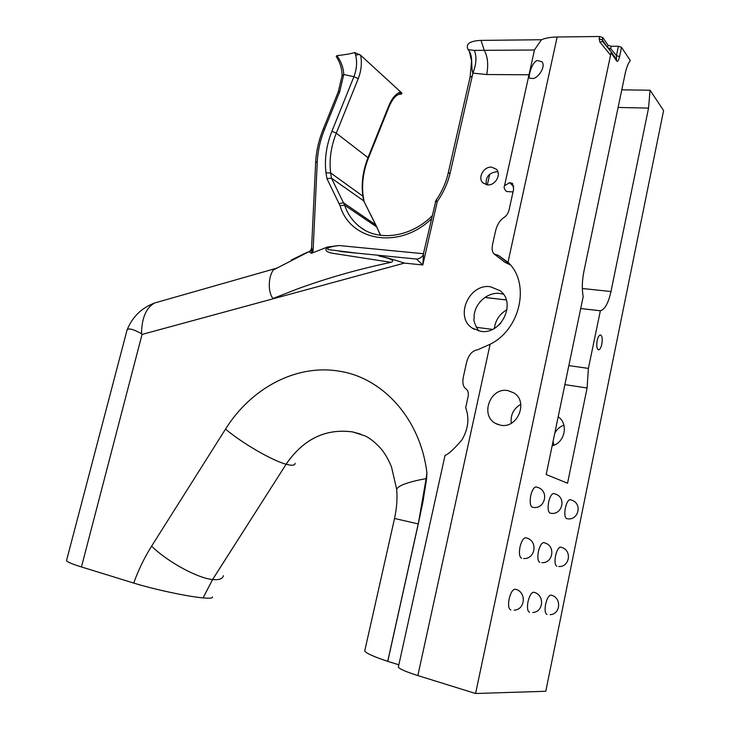 <?xml version="1.0" encoding="UTF-8"?>
<svg xmlns="http://www.w3.org/2000/svg" width="730" height="730" viewBox="0 0 730 730"><rect width="100%" height="100%" fill="white"/><g stroke="black" fill="none" stroke-linecap="round" stroke-linejoin="round"><path stroke-width="1.09" d="M544.096 542.673L543.677 542.572C541.505 542.965 539.744 545.976 538.384 551.625C537.353 557.72 537.846 561.315 539.862 562.401M526.074 537.837L525.6 537.727C523.282 538.129 521.402 541.24 519.979 547.071C518.902 553.386 519.45 557.118 521.621 558.267M515.444 589.256L515.052 589.165C512.615 589.548 510.635 592.815 509.111 598.974C508.025 605.352 508.6 609.002 510.836 609.924M533.94 592.304L533.593 592.222C531.321 592.596 529.46 595.753 528.009 601.712C526.969 607.853 527.489 611.366 529.56 612.251M551.177 595.142L550.867 595.069C548.741 595.434 546.989 598.5 545.611 604.248C544.607 610.189 545.073 613.574 547.007 614.414M536.532 486.992L536.021 486.892C533.822 487.311 532.051 490.277 530.71 495.789C529.652 502.058 530.172 505.872 532.289 507.231L532.654 507.295M554.097 493.58L553.65 493.498C551.579 493.891 549.909 496.774 548.631 502.121C547.61 508.171 548.075 511.839 550.046 513.126L550.365 513.19M570.477 499.731L570.075 499.648C568.141 500.032 566.553 502.824 565.33 508.025C564.345 513.874 564.764 517.406 566.599 518.619L566.881 518.683M560.905 547.181L560.53 547.098C558.496 547.473 556.826 550.393 555.521 555.868C554.535 561.753 554.973 565.221 556.853 566.252M500.889 323.016L498.992 324.969M494.374 328.39C495.488 320.105 499.703 313.863 507.022 309.657M503.381 294.208L499.877 293.478C487.458 291.745 474.317 303.707 474.053 316.802C475.221 318.837 470.95 317.879 478.624 330.945M480.568 331.301L472.264 328.099C454.379 316.866 469.071 283.331 490.359 286.735L499.95 290.631C516.895 302.512 501.3 335.243 480.568 331.301M601.821 344.131C601.036 347.608 599.987 349.506 598.673 349.843C596.83 349.195 596.328 346.12 597.167 340.609C597.961 337.141 599.002 335.252 600.306 334.915C602.159 335.563 602.661 338.629 601.821 344.131M553.814 445.263L553.094 441.285M554.745 433.346C556.762 429.386 559.819 426.667 563.907 425.179M511.265 423.272C510.361 414.914 513.537 408.59 520.791 404.31M500.433 425.188L495.488 423.391C479.692 415.242 490.414 386.937 507.861 390.596L513.692 392.822C528.848 401.454 517.524 429.167 500.433 425.188M486.308 184.726C485.404 177.262 488.79 172.937 496.473 171.751L497.924 171.961M487.549 184.9L483.05 183.02C477.292 178.184 483.598 166.34 491.509 167.143L496.181 169.132C501.82 174.041 495.387 185.794 487.549 184.9M533.329 78.502L529.715 78.302C527.827 76.55 532.179 61.594 537.289 60.526L541.833 61.667C546.204 66.302 538.53 77.544 533.329 78.502M445.045 455.337L398.325 667.129C399.584 669.027 406.099 671.837 417.852 675.56L490.122 344.259L477.739 349.761C471.863 350.637 467.994 355.483 466.141 364.306L463.596 375.859C462.108 382.356 462.92 386.717 466.023 388.917C467.948 390.285 468.651 392.813 468.131 396.509L465.685 407.641C469.554 418.217 468.295 428.984 461.917 439.925C453.668 449.434 448.047 454.571 445.045 455.337L444.88 456.104M398.325 667.129L398.489 666.362M621.777 89.854L650.056 90.219L663.588 110.568L545.784 691.273L475.577 693.5L417.852 675.56M364.963 649.928L364.726 650.987C366.095 653.25 373.751 656.708 387.703 661.362L398.835 664.793M212.448 596.948C212.996 598.18 209.875 598.5 203.086 597.906L203.031 597.906C187.765 596.592 153.692 589.302 133.709 583.06C138.445 569.893 144.412 557.592 151.612 546.177L225.515 429.121C250.956 388.25 296.124 363.932 338.966 371.141C382.365 377.501 420.334 418.363 426.877 472.684L426.612 478.707L426.137 478.606L426.877 472.684M126.865 330.772L127.239 329.595C129.091 328.08 133.846 329.44 141.501 333.683L142.049 334.431L81.45 566.945L133.709 583.06M81.45 566.945C72.37 564.117 67.388 562.018 66.503 560.658L66.685 559.956M399.885 94.206L400.505 94.179C401.984 94.079 402.285 93.559 401.4 92.628L360.629 55.234L354.78 52.569C350.984 53.728 345.025 54.759 336.895 55.663L336.192 56.411C340.098 62.424 342.06 68.821 342.06 75.591L343.748 74.524L339.715 91.715L324.522 129.402L323.135 129.338C318.718 140.315 316.218 151.402 315.643 162.598L317.285 161.659C317.833 150.827 320.242 140.069 324.522 129.402M529.004 74.788L486.727 74.533L472.839 73.119C476.398 64.331 476.9 56.758 474.336 50.397L534.396 50.005L533.73 53.363M342.051 75.838L338.3 91.724L339.715 91.715M375.804 224.913L343.428 202.739L339.076 203.707L340.061 205.687C350.245 241.092 399.091 249.952 431.403 218.872M376.963 227.24L363.704 200.841L331.511 178.22L326.94 178.631L339.076 203.707M363.202 196.406L330.626 172.919L325.991 172.864L326.94 178.631M489.72 174.178L487.33 184.891M387.767 661.38L418.281 523.912L423.035 501.337L426.612 478.707M276.989 267.846L273.495 269.872C268.029 276.688 267.901 292.703 273.02 298.488L297.329 288.98C327.204 278.057 358.43 269.178 391.024 262.335C395.678 260.61 388.88 258.548 387.037 257.991L378.423 255.801C383.004 256.586 391.052 258.812 402.54 262.471L404.429 263.092L142.049 334.431M380.166 255.418L378.423 255.801M391.024 262.335L332.031 253.191C328.099 252.206 323.536 251.001 327.469 247.032L338.766 245.517C333.71 246.275 325.571 247.47 328.19 249.596L358.749 253.346M311.628 247.087L312.139 250.344L308.899 251.768L310.743 250.545M327.469 247.032L311.427 253.283L308.899 251.768M311.427 253.283L312.139 250.344L313.106 250.381L317.285 161.659M309.164 251.558L273.495 269.872M423.582 253.082L422.798 264.972L416.456 259.031M417.113 259.031L416.301 259.004M291.252 260.072L307.111 252.306M568.834 365.602L588.398 368.394L587.093 387.995L567.548 483.233L546.177 474.518L583.188 296.608C581.828 289.135 582.065 280.749 583.89 271.469L625.081 74.013C626.386 67.908 628.129 63.41 630.3 60.517L621.522 47.322L619.569 56.657L616.448 55.58L616.421 59.468M650.056 90.219L648.55 108.095L610.983 291.526C608.373 303.142 604.832 309.557 600.361 310.761L588.398 368.394M600.242 310.779L580.715 308.525L600.361 310.761M506.255 299.93L484.912 297.475M509.905 264.36L498.444 255.454L507.998 262.307L557.145 37.002C550.703 37.111 545.474 38.024 541.459 39.739L534.396 50.005M490.122 344.259C520.736 329.276 530.527 283.003 507.998 262.307M513.017 191.926L506.638 191.525C504.284 189.371 503.581 187.437 504.53 185.721L509.595 182.664L512.524 183.412L513.637 189.107L508.983 210.286C507.952 213.744 506.182 216.217 503.663 217.704C499.53 220.588 496.719 225.451 495.25 232.286L492.786 243.464C491.618 248.674 492.075 252.169 494.137 253.958L498.444 255.454M494.666 254.359L505.06 262.408L510.343 264.871M558.176 416.839C568.834 423.701 564.865 442.982 552.145 445.811M541.459 39.739L481.043 40.387C469.563 40.944 465.265 44.028 468.149 49.631L474.336 50.397M470.074 77.161L472.191 76.258L472.839 73.119C472.109 70.929 471.735 67.114 471.717 61.658L471.379 57.068M468.149 49.631L469.372 51.492L471.717 61.658M470.531 53.929L471.553 58.975M481.043 40.387L484.236 50.288C487.731 56.621 488.562 64.696 486.727 74.533M336.895 55.663C341.229 61.621 343.511 67.917 343.748 74.524L353.922 76.687L358.238 78.676L336.293 133.189L331.94 131.236L353.922 76.687C356.751 69.25 357.326 62.087 355.656 55.188L359.534 54.376M355.656 55.188L354.78 52.569M401.4 92.628L398.726 94.279M611.284 51.985L616.366 59.395L611.256 51.93L602.642 41.5L611.247 51.921L475.577 693.5M599.668 36.5L602.825 37.595L602.332 39.922L599.175 38.827L599.668 36.5L557.145 37.002M611.156 46.291L610.672 48.591L616.448 55.58L618.41 46.245L611.156 46.291L608.044 45.224L602.825 37.595M618.41 46.245L621.522 47.322M418.281 523.912L426.137 478.606C408.152 481.928 398.325 485.496 396.664 489.301L396.782 490.724M387.703 661.362L418.217 523.903L394.538 518.473C396.791 508.043 397.503 498.316 396.664 489.301L391.481 466.835C387.137 456.779 384.874 454.024 383.378 451.843C381.598 448.786 372.537 439.186 364.945 435.856L352.581 431.904C325.543 428.282 303.379 439.049 286.087 464.234C272.336 460.648 242.47 443.384 225.515 429.121M295.203 463.285C294.947 465.494 291.927 465.813 286.133 464.243C303.424 439.068 325.589 428.291 352.617 431.923L360.593 434.095M338.245 91.861L323.089 129.456M363.175 196.224C361.587 183.75 363.321 171.094 368.376 158.255L368.002 157.653L388.898 105.54L389.236 106.242L368.422 158.145M380.64 235.343L376.634 226.866L380.522 235.325M365.027 230.26L360.611 227.431C353.11 221.856 347.781 214.447 344.633 205.203L331.511 178.22L330.626 172.919C329.075 159.843 330.964 146.602 336.293 133.189L368.002 157.653C362.929 170.473 361.195 183.175 362.801 195.74L363.704 200.841L376.634 226.866L344.633 205.203L340.061 205.687M315.634 162.817L311.573 248.09L310.46 250.956M331.94 131.236C326.356 145.288 324.366 159.167 325.991 172.864M448.156 173.311L450.237 172.7L472.191 76.258M435.901 200.467L437.343 201.343C443.584 192.419 447.882 182.874 450.237 172.7M404.429 263.092L422.798 264.972L437.343 201.343L435.299 201.863M141.501 333.683C141.775 317.906 146.164 307.668 154.669 302.977L159.815 301.508M223.435 575.714C222.54 578.917 218.936 580.186 212.612 579.529L203.031 597.906M203.086 597.906L212.612 579.529L286.133 464.243L212.567 579.529C197.538 578.169 167.462 561.808 151.612 546.177M312.467 252.982L313.106 250.381M338.766 245.517L423.418 253.721M564.883 384.619L587.093 387.995M476.215 327.286L492.412 329.403M582.339 288.496L610.983 291.526M648.55 108.095L618.1 107.456M360.629 55.234C362.098 62.908 361.295 70.728 358.238 78.676M388.898 105.54C392.037 98.103 395.979 93.54 400.706 91.871M610.326 54.786L599.877 42.094L599.175 38.827M616.403 59.449L616.731 61.037C617.708 61.895 618.648 60.444 619.569 56.657M616.731 61.037L611.037 52.761M607.287 47.121L602.332 39.922L602.642 41.5L599.877 42.094M513.82 186.597L509.595 182.664M607.57 47.468L608.044 45.224M609.158 49.394L610.672 48.591L607.871 47.824M364.726 650.987L394.529 518.51M541.852 562.638C552.792 563.496 555.822 546.56 545.374 543.074L543.677 542.572M523.684 558.514C534.999 559.39 538.165 541.842 527.37 538.238L525.6 537.727M514.166 610.17C525.381 609.742 526.659 591.975 515.699 589.338L515.052 589.165M532.79 612.488C543.622 612.087 544.808 594.95 534.214 592.386L533.593 592.222M550.146 614.66C560.622 614.277 561.726 597.715 551.469 595.233L550.867 595.069M533.01 507.35C544.306 509.604 549.462 492.33 538.849 487.795L536.021 486.892M550.739 513.245C561.671 515.435 566.626 498.763 556.351 494.365L553.65 493.498M567.274 518.738C577.859 520.864 582.622 504.758 572.676 500.497L570.075 499.648M558.788 566.489C569.382 567.329 572.274 550.967 562.155 547.573L560.53 547.098M472.264 328.099L474.19 329.276M495.488 423.391L497.951 424.531M364.069 201.288L363.202 196.379M468.24 49.759L469.372 51.492C470.54 52.98 471.306 55.909 471.644 60.289L470.129 76.915L448.202 173.119C445.975 182.801 441.878 191.917 435.92 200.449L423.309 254.286C422.916 257.681 415.99 259.916 416.018 258.995L339.842 251.458M127.148 329.668L66.503 560.658M275.018 268.667L154.669 302.977C141.638 307.887 132.495 316.756 127.239 329.595M358.695 253.337L339.797 251.448M484.939 297.448L506.246 299.911M363.923 229.621L360.611 227.431C378.733 241.466 410.488 237.442 432.087 215.879M399.246 94.325C395.852 95.119 392.53 99.052 389.282 106.115M534.561 49.594L504.53 185.721"/></g></svg>
